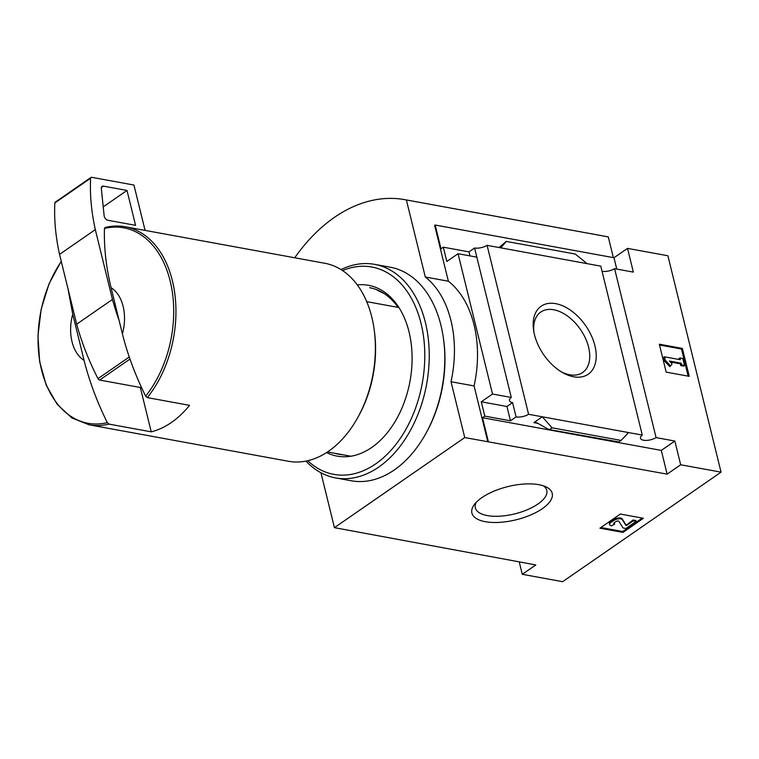 <?xml version="1.0" encoding="UTF-8"?>
<svg xmlns="http://www.w3.org/2000/svg" width="759" height="759" viewBox="0 0 759 759"><rect width="100%" height="100%" fill="white"/><g stroke="black" fill="none" stroke-linecap="round" stroke-linejoin="round"><path stroke-width="1.14" d="M327.537 451.956L350.924 456.235M366.701 301.646L398.94 307.547M485.295 521.689A41.356 17.106 -13.8 0 1 474.422 504.431A41.356 17.106 -13.8 0 1 507.98 486.576A41.356 17.106 -13.8 0 1 545.987 486.851A41.356 17.106 -13.8 0 1 538.349 511.177A41.356 17.106 -13.8 0 1 485.295 521.689M519.222 561.907L522.268 574.297L535.807 564.933L334.434 527.657L464.736 437.563L451.017 381.72A98.679 66.071 -79.6 0 0 425.296 277.007L406.369 199.949A177.625 118.926 -79.6 0 0 404.964 199.683A177.625 118.926 -79.6 0 0 294.729 257.766M522.268 574.297L562.647 581.688L721.05 472.155L667.901 255.764L627.522 248.373L633.348 272.111L614.581 268.677A9.478 3.918 -13.8 0 1 602.048 271.305M511.281 397.45L476.823 257.149L458.047 253.715L492.515 394.025L511.281 397.45A9.478 3.918 166.2 0 0 509.498 400.619A9.478 3.918 166.2 0 0 512.562 402.602L516.073 416.909A9.478 3.918 166.2 0 0 528.596 414.291L642.275 435.078A9.478 3.918 166.2 0 0 640.482 438.247A9.478 3.918 166.2 0 0 646.488 440.4A9.478 3.918 166.2 0 0 656.07 437.601L674.846 441.036L680.671 464.774L721.05 472.155M680.671 464.774L667.133 474.138L464.736 437.563M622.978 532.401L599.904 528.188L620.34 514.052L643.414 518.274L622.978 532.401L622.76 531.537L600.853 527.524M72.741 314.198L84.078 360.364A39.468 26.432 100.4 0 1 72.741 314.198L67.968 288.695M111.07 287.699L122.408 333.865A39.468 26.432 100.4 0 0 111.07 287.699C106.118 267.045 103.907 247.292 104.448 228.45L105.51 227.482A100.653 67.39 100.4 0 1 125.349 226.789A100.653 67.39 100.4 0 1 174.874 294.169A100.653 67.39 100.4 0 1 147.293 397.612L189.541 405.344A100.653 67.39 -79.6 0 1 151.221 431.843L108.973 424.11L107.313 422.649C97.057 401.9 89.306 381.132 84.078 360.364M616.763 269.075L613.984 257.737L435.163 225.034L434.651 225.385L448.37 281.228A98.679 66.071 100.4 0 1 474.09 385.933L451.017 381.72M613.984 257.737L627.522 248.373M435.163 225.034L440.998 248.762L443.294 247.178L446.814 261.485L458.047 253.715M487.809 441.776L474.09 385.933M492.515 394.025L481.272 401.796L484.783 416.103L482.487 417.697L488.312 441.425M443.294 247.178L468.967 251.874L474.584 247.984L478.094 262.291A9.478 3.918 -13.8 0 1 478.085 262.291M642.275 435.078L600.786 266.153L487.098 245.356A9.478 3.918 -13.8 0 1 474.584 247.984M516.073 416.909L510.456 420.799L484.783 416.103M674.846 441.036L661.298 450.4L482.487 417.697M628.556 432.573L621.08 440.429L552.03 427.801L542.315 416.795L533.89 422.63L537.922 423.361M487.098 245.356L528.596 414.291M573.671 376.787A41.356 25.521 -124.7 0 1 562.827 372.716A41.356 25.521 -124.7 0 1 533.634 330.488A41.356 25.521 -124.7 0 1 558.074 304.188A41.356 25.521 -124.7 0 1 595.236 347.157A41.356 25.521 -124.7 0 1 573.671 376.787M621.08 440.429L618.367 442.212L548.738 429.48L618.86 441.966M552.03 427.801L549.81 429.338M548.738 429.48L537.657 423.209L535.607 422.402L533.89 422.63M500.826 247.87L506.253 241.419L499.08 247.548M506.253 241.419L575.303 254.056L587.058 263.648M659.324 344.197L666.174 372.119L689.248 376.341L682.388 348.419L659.324 344.197M614.581 268.677L656.07 437.601M320.943 472.753L334.434 527.657M448.37 281.228L425.296 277.007M613.357 257.624L608.263 236.884L406.369 199.949M384.244 293.619L377.327 290.261M533.909 332.11A36.774 22.685 -124.7 0 1 540.806 312.025A36.774 22.685 -124.7 0 1 580.379 329.368A36.774 22.685 -124.7 0 1 582.637 372.517A36.774 22.685 -124.7 0 1 569.705 374.785A36.774 22.685 -124.7 0 1 561.413 371.882M688.157 376.141L681.497 349.036L682.388 348.419M665.339 360.297L670.633 365.98L672.066 363.884L669.419 361.047L681.202 363.2L681.629 364.946L684.514 365.468L682.806 358.495L679.922 357.963L680.349 359.709L664.486 356.806L665.339 360.297L664.448 360.914L669.742 366.597L670.633 365.98M664.448 360.914L663.594 357.423L664.486 356.806M679.248 359.51L679.02 358.58L679.922 357.963M670.301 361.986L680.311 363.817L680.738 365.563L683.622 366.094L684.514 365.468M680.738 365.563L681.629 364.946M680.311 363.817L681.202 363.2M681.497 349.036L659.524 345.013M667.133 474.138L661.298 450.4M469.954 255.887L468.967 251.874M510.456 420.799L506.936 406.492L481.272 401.796M512.562 402.602L506.936 406.492M608.263 236.884A177.625 118.926 -79.6 0 0 606.849 236.609L404.964 199.683M147.293 397.612L145.643 396.151C135.377 375.401 127.635 354.633 122.408 333.865M105.093 227.491C111.953 225.812 118.698 225.584 125.349 226.789L324.786 263.269A100.653 67.39 100.4 0 1 374.272 330.336A100.653 67.39 100.4 0 1 358.58 416.084A100.653 67.39 100.4 0 1 288.562 461.292L89.126 424.812A100.653 67.39 100.4 0 0 108.973 424.11M374.272 330.336L374.5 332.11A96.706 64.752 100.4 0 1 359.434 414.499L358.58 416.084M151.221 431.843L140.33 387.488M145.083 230.394L133.935 185.044L91.687 177.312A1.973 1.214 55.3 0 0 90.995 177.435L55.227 202.169A1.973 1.214 55.3 0 0 54.847 202.957A197.359 121.782 55.3 0 0 59.544 254.379L76.687 324.178A197.359 121.782 55.3 0 0 97.996 378.637A1.973 1.214 55.3 0 0 99.638 380.05L141.572 387.716M90.995 177.435A1.973 1.214 55.3 0 0 90.615 178.223A197.359 121.782 55.3 0 0 95.311 229.645L59.544 254.379M95.311 229.645L112.455 299.454L76.687 324.178M127 190.443L103.461 186.135A3.947 2.438 55.3 0 0 102.076 186.382A3.947 2.438 55.3 0 0 101.336 188.498L104.125 215.679A3.947 2.438 55.3 0 0 107.968 220.29L135.576 225.338L127 190.443L103.215 206.884M112.455 299.454A197.359 121.782 55.3 0 0 119.078 320.298M543.33 485.798A36.774 15.208 -13.8 0 1 546.774 490.352A36.774 15.208 -13.8 0 1 527.429 509.687A36.774 15.208 -13.8 0 1 487.269 515.579A36.774 15.208 -13.8 0 1 475.352 507.894A36.774 15.208 -13.8 0 1 476.301 502.259M642.247 518.055L622.76 531.537M626.649 525.456L633.253 520.883L636.137 521.414L625.919 528.473L623.035 527.951L618.974 521.395A1.973 0.816 166.2 0 0 617.56 521.063A1.973 0.816 166.2 0 0 615.653 521.708L614.401 522.571A2.761 1.138 166.2 0 0 613.737 523.596A2.761 1.138 166.2 0 0 614.629 524.175L611.498 525.835A5.92 2.448 166.2 0 1 609.581 524.602A5.92 2.448 166.2 0 1 611.004 522.401L613.756 520.503A5.133 2.125 166.2 0 1 618.718 518.833A5.133 2.125 166.2 0 1 622.371 519.697L625.985 525.513L633.044 520.01L633.253 520.883M626.431 524.583L625.767 524.64L625.985 525.513M609.581 524.602L609.373 523.729A5.92 2.448 -13.8 0 1 610.796 521.528L613.538 519.63A5.133 2.125 -13.8 0 1 618.5 517.961A5.133 2.125 -13.8 0 1 622.162 518.824L625.767 524.64M613.851 523.112A2.761 1.138 -13.8 0 0 614.42 523.302L614.629 524.175M633.044 520.01L635.928 520.541L636.137 521.414M369.624 287.68A84.704 56.707 100.4 0 1 398.029 307.376M343.41 454.859A84.704 56.707 100.4 0 1 339.14 454.328A84.704 56.707 100.4 0 1 334.956 453.313M341.019 269.587A108.546 72.674 100.4 0 1 374.652 264.36L390.23 267.215A108.546 72.674 100.4 0 1 443.598 339.539L443.787 340.962A105.387 70.559 100.4 0 1 427.364 430.751L426.681 432.013A108.546 72.674 100.4 0 1 351.17 480.77L335.592 477.914A108.546 72.674 100.4 0 1 305.991 461.121M443.598 339.539A108.546 72.674 100.4 0 1 426.681 432.013M374.652 264.36A108.546 72.674 100.4 0 1 426.615 384.215A108.546 72.674 100.4 0 1 335.592 477.914M342.546 270.574A105.387 70.559 100.4 0 1 422.232 383.418A105.387 70.559 100.4 0 1 307.765 460.741M357.261 284.872A86.839 58.139 100.4 0 1 411.131 343.163A86.839 58.139 100.4 0 1 397.602 417.137A86.839 58.139 100.4 0 1 326.579 452.582M107.313 422.649A99.344 66.517 100.4 0 1 42.627 373.969A99.344 66.517 100.4 0 1 61.289 261.485M104.448 228.45A99.344 66.517 100.4 0 1 170.187 281.086A99.344 66.517 100.4 0 1 145.643 396.151M129.998 359.054L99.638 380.05M129.296 356.996L97.996 378.637M90.615 178.223L54.847 202.957M103.461 186.135L101.355 187.587M622.162 518.824L622.371 519.697M613.538 519.63L613.756 520.503M610.796 521.528L611.004 522.401M61.213 261.191L49.117 283.667L41.176 309.16L37.95 335.839L39.667 361.796L46.233 385.192L57.191 404.357L71.83 417.915L89.126 424.812"/></g></svg>
